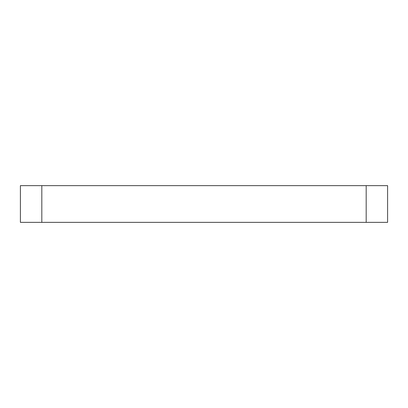 <?xml version="1.0" encoding="UTF-8"?>
<svg xmlns="http://www.w3.org/2000/svg" width="408" height="408" viewBox="0 0 408 408"><rect width="100%" height="100%" fill="white"/><g stroke="black" fill="none" stroke-linecap="round" stroke-linejoin="round"><path stroke-width="0.61" d="M20.4 222.36L41.82 222.36L41.82 185.64L20.4 185.64L20.4 222.36M366.18 185.64L366.18 222.36L387.6 222.36L387.6 185.64L41.82 185.64M366.18 222.36L41.82 222.36"/></g></svg>
